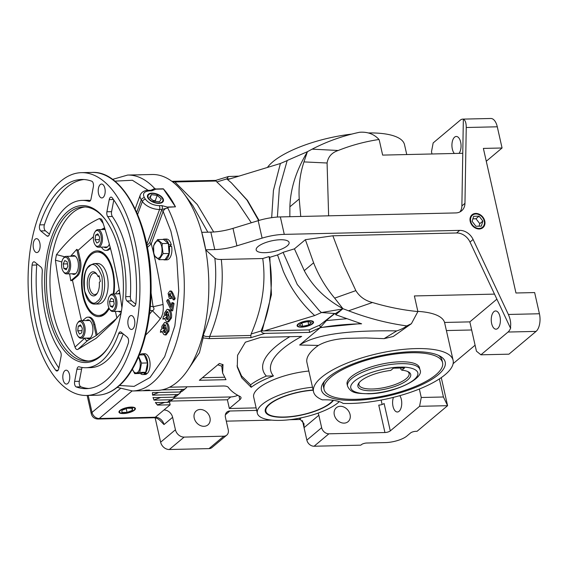 <?xml version="1.0" encoding="UTF-8"?>
<svg xmlns="http://www.w3.org/2000/svg" width="568" height="568" viewBox="0 0 568 568"><rect width="100%" height="100%" fill="white"/><g stroke="black" fill="none" stroke-linecap="round" stroke-linejoin="round"><path stroke-width="0.85" d="M150.925 190.273L154.709 188.519L151.507 190.195M137.648 174.88A107.991 54.159 88.7 0 1 139.338 174.788A107.991 54.159 88.7 0 1 141.027 174.802L137.527 174.88A107.991 54.159 -91.3 0 0 135.837 174.866L127.665 175.058A107.991 54.159 88.7 0 1 154.709 188.519M167.78 207.966C165.6 208.207 164.06 209.365 163.158 211.445A1.349 0.717 20.2 0 0 161.44 210.65L162.107 209.386L167.78 207.966A107.991 54.159 88.7 0 1 152.586 382.725A107.991 54.159 88.7 0 1 132.571 390.976L140.743 390.791A107.991 54.159 -91.3 0 0 146.004 390.159L149.505 390.074A107.991 54.159 88.7 0 1 144.244 390.713L157.088 390.415A107.991 54.159 -91.3 0 0 177.102 382.172A107.991 54.159 -91.3 0 0 188.015 369.718A107.991 54.159 -91.3 0 0 205.73 249.934A107.991 54.159 -91.3 0 0 203.955 241.045A107.991 54.159 -91.3 0 0 201.796 232.482A107.991 54.159 -91.3 0 0 184.018 193.773A107.991 54.159 -91.3 0 0 152.181 174.497L139.338 174.788M151.862 190.827L149.327 190.883A2.698 1.356 -91.3 0 0 148.475 190.33L151.017 190.273A2.698 1.356 -91.3 0 1 151.862 190.827L155.831 189.187L155.121 188.611M167.816 207.015L175.455 206.837L163.477 189.016A2.698 1.356 -91.3 0 0 163.314 188.803A107.991 54.159 88.7 0 1 175.462 206.823L168.085 207.256L161.788 205.602A2.698 1.356 88.7 0 1 162.107 209.386L159.565 209.443L146.757 244.332M168.029 207.81L168.085 207.256M313.529 391.757A71.54 23.089 -12.7 0 1 321.438 377.436A71.54 23.089 -12.7 0 1 397.678 350.044A71.54 23.089 -12.7 0 1 453.108 360.304A71.54 23.089 -12.7 0 1 445.198 374.624A71.54 23.089 -12.7 0 1 343.122 403.422A43.871 14.157 -12.7 0 0 322.347 399.858A71.54 23.089 -12.7 0 1 313.529 391.757L306.926 362.469A71.54 23.089 -12.7 0 1 314.842 348.149A71.54 23.089 -12.7 0 1 318.371 345.429L299.656 345.01L320.274 327.7A108.673 35.067 167.3 0 0 309.688 332.379L264.894 333.395C262.835 333.274 261.543 332.465 261.031 330.981C271.142 306.997 273.811 282.204 269.04 256.601L269.821 257.297L277.546 254.947L283.155 252.384M446.391 330.555L444.566 322.454L469.828 321.878L471.653 329.98L446.391 330.555A71.54 23.089 -12.7 0 1 446.512 331.009L453.108 360.304M444.566 322.454A71.54 23.089 167.3 0 0 417.849 311.378M299.656 345.01C319.819 332.017 360.559 330.42 396.741 330.895C400.745 329.653 404.082 327.992 406.752 325.904L411.395 323.696L393.241 336.504L384.103 338.642L365.82 337.946L346.679 338.322C334.822 339.039 325.386 341.411 318.371 345.429M339.281 401.619A43.871 14.157 -12.7 0 1 338.066 402.712A43.871 14.157 -12.7 0 1 291.32 419.503A43.871 14.157 -12.7 0 1 257.325 413.213A43.871 14.157 -12.7 0 1 262.175 404.437A43.871 14.157 -12.7 0 1 312.506 387.227M257.325 413.213L253.669 397.011A43.871 14.157 -12.7 0 1 258.525 388.228A43.871 14.157 -12.7 0 1 308.857 371.025M273.442 375.959A53.995 17.423 167.3 0 0 251.177 387.305L241.762 377.862L237.275 367.049L237.573 355.27L245.383 342.184L260.755 337.342L301.686 336.419A108.673 35.067 167.3 0 0 282.729 348.873A108.673 35.067 167.3 0 0 273.442 375.959L266.349 376.051A53.995 17.423 167.3 0 0 250.616 384.813L241.556 375.952L237.026 365.813M289.865 336.682A116.085 37.46 167.3 0 0 275.75 346.53A116.085 37.46 167.3 0 0 266.349 376.051M134.474 410.16A8.428 2.719 -12.7 0 1 125.457 413.39A8.428 2.719 -12.7 0 1 118.96 412.148A8.428 2.719 -12.7 0 1 119.898 410.494A8.428 2.719 -12.7 0 1 128.837 407.27A8.428 2.719 -12.7 0 1 135.404 408.442A8.428 2.719 -12.7 0 1 134.474 410.16M118.953 411.871A8.413 2.712 167.3 0 0 119.557 412.432L120.196 412.78A7.831 2.528 -12.7 0 1 120.416 410.479A7.831 2.528 -12.7 0 1 130.029 407.355A7.831 2.528 -12.7 0 1 134.559 409.549A7.831 2.528 -12.7 0 1 133.956 410.174A7.831 2.528 -12.7 0 1 126.934 412.957A7.831 2.528 -12.7 0 1 120.196 412.78M350.073 414.534A9.109 7.313 -130 0 1 348.056 421.69A9.109 7.313 -130 0 1 340.083 422.18A9.109 7.313 -130 0 1 334.311 414.889A9.109 7.313 -130 0 1 336.334 407.732A9.109 7.313 -130 0 1 344.307 407.242A9.109 7.313 -130 0 1 350.073 414.534M209.975 417.714A9.109 7.313 -130 0 1 207.952 424.871A9.109 7.313 -130 0 1 199.979 425.368A9.109 7.313 -130 0 1 194.213 418.076A9.109 7.313 -130 0 1 196.23 410.92A9.109 7.313 -130 0 1 204.203 410.423A9.109 7.313 -130 0 1 209.975 417.714M399.822 395.655A9.109 4.572 88.7 0 1 401.725 404.068A9.109 4.572 88.7 0 1 399.07 411.303A9.109 4.572 88.7 0 1 397.38 411.999A9.109 4.572 88.7 0 1 393.155 406.965A9.109 4.572 88.7 0 1 393.446 397.351M134.559 409.549L134.985 408.953A8.413 2.712 167.3 0 0 135.291 408.186M406.745 154.553L404.515 144.677A71.54 23.089 167.3 0 0 368.568 132.947M351.769 134.091A71.54 23.089 167.3 0 0 272.846 161.809A71.54 23.089 167.3 0 0 267.429 167.446M287.231 245.88A16.877 5.446 -12.7 0 1 269.246 252.341A16.877 5.446 -12.7 0 1 256.175 249.927A16.877 5.446 -12.7 0 1 258.042 246.547A16.877 5.446 -12.7 0 1 276.02 240.086A16.877 5.446 -12.7 0 1 289.098 242.508A16.877 5.446 -12.7 0 1 287.231 245.88M312.613 323.76A8.428 2.719 -12.7 0 1 303.589 326.998A8.428 2.719 -12.7 0 1 297.092 325.755A8.428 2.719 -12.7 0 1 298.03 324.094A8.428 2.719 -12.7 0 1 306.969 320.87A8.428 2.719 -12.7 0 1 313.536 322.049A8.428 2.719 -12.7 0 1 312.613 323.76M297.085 325.478A8.413 2.712 167.3 0 0 297.689 326.032L298.328 326.387A7.831 2.528 -12.7 0 1 298.548 324.079A7.831 2.528 -12.7 0 1 308.168 320.963A7.831 2.528 -12.7 0 1 312.691 323.149A7.831 2.528 -12.7 0 1 312.095 323.774A7.831 2.528 -12.7 0 1 305.073 326.557A7.831 2.528 -12.7 0 1 298.328 326.387M438.191 374.781A63.446 20.469 -12.7 0 1 360.268 400.092A63.446 20.469 -12.7 0 1 323.604 382.335A63.446 20.469 -12.7 0 1 328.446 377.28A63.446 20.469 -12.7 0 1 385.345 354.702A63.446 20.469 -12.7 0 1 439.966 356.108A63.446 20.469 -12.7 0 1 438.191 374.781M324.704 380.929A60.74 19.603 167.3 0 0 323.497 386.893L324.058 389.385A60.74 19.603 -12.7 0 1 330.782 377.223A60.74 19.603 -12.7 0 1 395.505 353.971A60.74 19.603 -12.7 0 1 442.579 362.675A60.74 19.603 -12.7 0 1 435.855 374.837A60.74 19.603 -12.7 0 1 371.131 398.09A60.74 19.603 -12.7 0 1 324.058 389.385M333.508 400.341A35.727 11.53 -12.7 0 1 331.023 402.868A35.727 11.53 -12.7 0 1 290.248 416.862A35.727 11.53 -12.7 0 1 265.306 409.535A35.727 11.53 -12.7 0 1 269.218 404.274A35.727 11.53 -12.7 0 1 313.138 390.017M265.526 408.853A35.095 11.324 167.3 0 0 265.604 410.039L265.881 411.289A35.095 11.324 -12.7 0 1 269.764 404.26A35.095 11.324 -12.7 0 1 313.188 390.237M497.71 328.481A9.109 4.572 88.7 0 1 496.02 329.177A9.109 4.572 88.7 0 1 491.37 321.9A9.109 4.572 88.7 0 1 493.919 311.654A9.109 4.572 88.7 0 1 495.608 310.959A9.109 4.572 88.7 0 1 500.259 318.236A9.109 4.572 88.7 0 1 497.71 328.481M484.781 221.044A8.428 6.766 -130 0 1 482.693 227.832A8.428 6.766 -130 0 1 475.395 228.045A8.428 6.766 -130 0 1 470.197 221.371A8.428 6.766 -130 0 1 471.866 214.931A8.428 6.766 -130 0 1 479.293 214.228A8.428 6.766 -130 0 1 484.781 221.044M482.559 227.938A8.413 6.752 50 0 0 484.497 221.264A8.413 6.752 50 0 0 479.122 214.512A8.413 6.752 50 0 0 471.738 215.052M312.691 323.149L313.117 322.553A8.413 2.712 167.3 0 0 313.422 321.793M442.579 362.675L442.018 360.183A60.74 19.603 167.3 0 0 438.368 355.312M333.011 400.277A35.095 11.324 -12.7 0 1 330.477 402.882A35.095 11.324 -12.7 0 1 293.081 416.316A35.095 11.324 -12.7 0 1 265.881 411.289M454.343 153.474A9.109 4.572 88.7 0 1 451.922 144.989A9.109 4.572 88.7 0 1 454.592 137.165A9.109 4.572 88.7 0 1 456.281 136.462A9.109 4.572 88.7 0 1 460.84 143.072A9.109 4.572 88.7 0 1 458.994 153.367M150.428 193.738A8.378 4.473 20.2 0 0 150.165 193.787A8.378 4.473 20.2 0 0 149.838 193.873A8.378 4.473 20.2 0 0 147.481 195.655M158.884 203.351A8.399 4.48 -159.8 0 1 150.584 200.738A8.399 4.48 -159.8 0 1 147.545 195.427A8.399 4.48 -159.8 0 1 152.025 193.141A8.399 4.48 -159.8 0 1 160.453 195.839A8.399 4.48 -159.8 0 1 163.307 201.221A8.399 4.48 -159.8 0 1 158.884 203.351M470.716 221.364A7.831 6.283 -130 0 1 475.863 213.98A7.831 6.283 -130 0 1 484.263 221.051A7.831 6.283 -130 0 1 479.122 228.435A7.831 6.283 -130 0 1 470.716 221.364M150.364 193.752A7.831 4.182 -159.8 0 1 150.669 193.674A7.831 4.182 -159.8 0 1 152.259 193.482A7.831 4.182 -159.8 0 1 162.065 197.863A7.831 4.182 -159.8 0 1 160.552 202.733A7.831 4.182 -159.8 0 1 149.966 199.829A7.831 4.182 -159.8 0 1 150.364 193.752M419.951 369.74L419.532 367.872A37.119 11.978 167.3 0 0 390.77 362.547A37.119 11.978 167.3 0 0 351.209 376.761A37.119 11.978 167.3 0 0 347.105 384.188L347.531 386.062A37.119 11.978 -12.7 0 1 351.635 378.629A37.119 11.978 -12.7 0 1 400.696 363.662A37.119 11.978 -12.7 0 1 419.951 369.74C424.956 378.622 392.9 393.894 368.078 393.794C357.904 393.233 351.003 393.887 347.531 386.062M138.322 357.322A8.627 4.324 88.7 0 1 140.225 365.309A8.627 4.324 88.7 0 1 137.704 372.274A8.627 4.324 88.7 0 1 132.408 369.143M138.642 356.569L141.546 363.087L139.707 372.402L134.68 373.616L140.694 373.474L144.066 372.665L144.322 374.042L146.65 373.993L146.544 373.382M153.786 252.959A8.627 4.324 88.7 0 1 155.93 241.691A8.627 4.324 88.7 0 1 161.66 246.349A8.627 4.324 88.7 0 1 159.523 257.616A8.627 4.324 88.7 0 1 153.786 252.959M163.073 253.619L159.111 259.697L154.368 255.714L153.758 253.143L153.594 245.66L157.556 239.582L162.299 243.565L162.086 246.157L163.073 253.619L169.094 253.484L168.568 246.732L171.586 246.228A10.394 5.211 -91.3 0 1 166.921 259.839L164.585 259.895A10.394 5.211 88.7 0 1 163.293 259.597M132.791 328.929A6.951 3.486 88.7 0 1 131.499 329.461A6.951 3.486 88.7 0 1 127.949 323.909A6.951 3.486 88.7 0 1 129.894 316.092A6.951 3.486 88.7 0 1 131.187 315.559A6.951 3.486 88.7 0 1 134.737 321.112A6.951 3.486 88.7 0 1 132.791 328.929M67.734 383.549A6.951 3.486 88.7 0 1 66.449 384.082A6.951 3.486 88.7 0 1 62.899 378.529A6.951 3.486 88.7 0 1 64.844 370.712A6.951 3.486 88.7 0 1 66.129 370.18A6.951 3.486 88.7 0 1 69.679 375.732A6.951 3.486 88.7 0 1 67.734 383.549M38.099 252.036A6.951 3.486 88.7 0 1 36.806 252.561A6.951 3.486 88.7 0 1 33.256 247.009A6.951 3.486 88.7 0 1 35.202 239.192A6.951 3.486 88.7 0 1 36.494 238.666A6.951 3.486 88.7 0 1 40.044 244.219A6.951 3.486 88.7 0 1 38.099 252.036M103.149 197.416A6.951 3.486 88.7 0 1 101.864 197.948A6.951 3.486 88.7 0 1 98.314 192.396A6.951 3.486 88.7 0 1 100.259 184.579A6.951 3.486 88.7 0 1 101.544 184.046A6.951 3.486 88.7 0 1 105.094 189.598A6.951 3.486 88.7 0 1 103.149 197.416M401.867 370.187L404.544 367.943L393.425 368.192L390.748 370.435A27.065 8.733 167.3 0 0 360.893 380.922A27.065 8.733 167.3 0 0 358.827 383.08A27.065 8.733 167.3 0 0 374.468 390.656A27.065 8.733 167.3 0 0 407.71 379.857A27.065 8.733 167.3 0 0 408.47 371.891A27.065 8.733 167.3 0 0 401.867 370.187L400.951 369.47L400.625 368.029M359.388 382.378A25.716 8.3 167.3 0 0 358.933 384.799A25.716 8.3 167.3 0 0 378.863 388.484A25.716 8.3 167.3 0 0 406.262 378.643A25.716 8.3 167.3 0 0 409.109 373.495A25.716 8.3 167.3 0 0 407.654 371.5M60.812 181.171A111.427 55.884 88.7 0 1 81.465 172.658A111.427 55.884 88.7 0 1 138.372 261.656A111.427 55.884 88.7 0 1 107.182 386.95A111.427 55.884 88.7 0 1 86.528 395.463A111.427 55.884 88.7 0 1 29.628 306.471A111.427 55.884 88.7 0 1 60.812 181.171M100.33 356.541A78.49 39.362 88.7 0 1 48.145 314.161A78.49 39.362 88.7 0 1 67.663 211.587A78.49 39.362 88.7 0 1 105.357 219.603A78.49 39.362 88.7 0 1 108.261 347.488A78.49 39.362 88.7 0 1 100.33 356.541M105.762 220.15A77.141 38.688 -91.3 0 0 83.411 206.915A77.141 38.688 -91.3 0 0 69.111 212.808A77.141 38.688 -91.3 0 0 47.52 299.549A77.141 38.688 -91.3 0 0 86.918 361.163A77.141 38.688 -91.3 0 0 101.218 355.27A77.141 38.688 -91.3 0 0 108.637 346.92M135.929 303.014A4.047 2.031 88.7 0 1 134.758 306.017A4.047 2.031 88.7 0 1 134.005 306.329A4.047 2.031 88.7 0 1 133.203 306.024L127.019 300.997A4.047 2.031 88.7 0 1 125.713 296.652A83.688 41.975 -91.3 0 0 107.671 216.578A4.047 2.031 88.7 0 1 106.912 211.765L109.226 199.609A4.047 2.031 88.7 0 1 111.037 197.11A4.047 2.031 88.7 0 1 112.223 197.82A104.611 52.462 88.7 0 1 135.929 303.014M128.276 343.235A104.611 52.462 88.7 0 1 105.769 380.659A104.611 52.462 88.7 0 1 86.371 388.647A104.611 52.462 88.7 0 1 76.24 386.922A4.047 2.031 88.7 0 1 74.635 381.398L76.95 369.243A4.047 2.031 88.7 0 1 78.76 366.736A4.047 2.031 88.7 0 1 79.087 366.786A83.688 41.975 -91.3 0 0 85.896 367.73A83.688 41.975 -91.3 0 0 101.409 361.34A83.688 41.975 -91.3 0 0 118.698 333.53A4.047 2.031 88.7 0 1 120.281 331.875A4.047 2.031 88.7 0 1 121.091 332.181L127.267 337.207A4.047 2.031 88.7 0 1 128.276 343.235M85.896 367.73L90.568 367.624A83.688 41.975 -91.3 0 0 106.081 361.234A83.688 41.975 -91.3 0 0 123.199 333.899M58.774 368.511A4.047 2.031 88.7 0 1 57.709 370.705A4.047 2.031 88.7 0 1 56.963 371.018A4.047 2.031 88.7 0 1 55.778 370.308A104.611 52.462 88.7 0 1 32.071 265.114A4.047 2.031 88.7 0 1 33.988 261.798A4.047 2.031 88.7 0 1 34.79 262.104L40.974 267.123A4.047 2.031 88.7 0 1 42.28 271.476A83.688 41.975 -91.3 0 0 60.329 351.549A4.047 2.031 88.7 0 1 61.081 356.356L58.774 368.511M49.295 234.591A4.047 2.031 88.7 0 1 48.465 235.94A4.047 2.031 88.7 0 1 47.712 236.245A4.047 2.031 88.7 0 1 46.91 235.94L40.726 230.92A4.047 2.031 88.7 0 1 39.724 224.885A104.611 52.462 88.7 0 1 81.622 179.474A104.611 52.462 88.7 0 1 91.753 181.199A4.047 2.031 88.7 0 1 93.358 186.73L91.043 198.885A4.047 2.031 88.7 0 1 89.985 201.079A4.047 2.031 88.7 0 1 89.233 201.384A4.047 2.031 88.7 0 1 88.906 201.342A83.688 41.975 -91.3 0 0 82.097 200.39A83.688 41.975 -91.3 0 0 49.295 234.591M85.165 206.951A77.141 38.688 -91.3 0 0 72.612 212.723A77.141 38.688 -91.3 0 0 50.829 297.753A77.141 38.688 -91.3 0 0 88.665 361.042M109.326 244.077A9.45 4.736 88.7 0 1 107.466 246.966A9.45 4.736 88.7 0 1 105.719 247.691A9.45 4.736 88.7 0 1 103.944 247.052M105.108 247.03A9.45 4.736 -91.3 0 0 106.301 247.605M71.724 256.232A9.45 4.736 88.7 0 1 73.464 255.515A9.45 4.736 88.7 0 1 78.292 263.062A9.45 4.736 88.7 0 1 75.643 273.684A9.45 4.736 88.7 0 1 73.897 274.408A9.45 4.736 88.7 0 1 72.122 273.776M73.286 273.748A9.45 4.736 -91.3 0 0 74.479 274.323M113.863 293.94A32.887 16.493 -91.3 0 0 102.822 252.632A32.887 16.493 -91.3 0 0 91.164 253.378A32.887 16.493 -91.3 0 0 82.85 295.729A32.887 16.493 -91.3 0 0 104.228 314.608A32.887 16.493 -91.3 0 0 104.853 314.111A32.887 16.493 -91.3 0 0 109.248 308.573M108.829 307.721A31.723 15.911 88.7 0 1 104.611 313.032A31.723 15.911 88.7 0 1 98.725 315.46L100.479 315.417A31.723 15.911 -91.3 0 0 104.995 313.99M86.222 320.565A9.45 4.736 88.7 0 1 87.962 319.855A9.45 4.736 88.7 0 1 92.79 327.395A9.45 4.736 88.7 0 1 90.142 338.024A9.45 4.736 88.7 0 1 88.395 338.748A9.45 4.736 88.7 0 1 86.62 338.109M87.784 338.081A9.45 4.736 -91.3 0 0 88.977 338.663M121.311 311.74A9.45 4.736 88.7 0 1 120.217 312.024A9.45 4.736 88.7 0 1 118.442 311.392M119.607 311.363A9.45 4.736 -91.3 0 0 120.799 311.938M103.617 253.207A31.723 15.911 -91.3 0 0 99.038 251.993L97.284 252.029A31.723 15.911 88.7 0 1 113.245 293.954M98.725 315.46A31.723 15.911 88.7 0 1 82.53 290.12A31.723 15.911 88.7 0 1 91.405 254.457A31.723 15.911 88.7 0 1 97.284 252.029M94.891 232.049L95.374 231.325A8.776 4.402 88.7 0 1 96.262 230.31A8.776 4.402 88.7 0 1 97.888 229.642A8.776 4.402 88.7 0 1 102.368 236.65A8.776 4.402 88.7 0 1 99.911 246.512A8.776 4.402 88.7 0 1 98.285 247.186A8.776 4.402 88.7 0 1 95.701 245.617L95.183 244.914A7.895 3.962 88.7 0 1 94.891 232.049A7.895 3.962 88.7 0 1 95.687 231.141A7.895 3.962 88.7 0 1 100.934 235.4A7.895 3.962 88.7 0 1 98.974 245.717A7.895 3.962 88.7 0 1 95.183 244.914M63.062 258.767L63.552 258.042A8.776 4.402 88.7 0 1 64.44 257.027A8.776 4.402 88.7 0 1 66.066 256.36A8.776 4.402 88.7 0 1 70.546 263.367A8.776 4.402 88.7 0 1 68.089 273.229A8.776 4.402 88.7 0 1 66.463 273.904A8.776 4.402 88.7 0 1 63.879 272.335L63.36 271.632A7.895 3.962 88.7 0 1 63.062 258.767A7.895 3.962 88.7 0 1 63.864 257.858A7.895 3.962 88.7 0 1 69.111 262.118A7.895 3.962 88.7 0 1 67.152 272.441A7.895 3.962 88.7 0 1 63.36 271.632M66.066 256.36L74.649 256.161A8.776 4.402 88.7 0 1 75.388 256.274M77.56 323.107L78.05 322.375A8.776 4.402 88.7 0 1 78.938 321.367A8.776 4.402 88.7 0 1 80.564 320.693A8.776 4.402 88.7 0 1 85.044 327.7A8.776 4.402 88.7 0 1 82.587 337.569A8.776 4.402 88.7 0 1 80.961 338.237A8.776 4.402 88.7 0 1 78.377 336.675L77.859 335.972A7.895 3.962 88.7 0 1 77.56 323.107A7.895 3.962 88.7 0 1 78.363 322.191A7.895 3.962 88.7 0 1 83.61 326.458A7.895 3.962 88.7 0 1 81.65 336.774A7.895 3.962 88.7 0 1 77.859 335.972M80.564 320.693L89.148 320.501A8.776 4.402 88.7 0 1 89.886 320.608M109.39 296.382L109.872 295.658A8.776 4.402 88.7 0 1 110.76 294.65A8.776 4.402 88.7 0 1 112.386 293.976A8.776 4.402 88.7 0 1 116.596 299.386A8.776 4.402 88.7 0 1 114.416 310.852A8.776 4.402 88.7 0 1 112.791 311.52A8.776 4.402 88.7 0 1 110.199 309.95L109.681 309.248A7.895 3.962 88.7 0 1 109.39 296.382A7.895 3.962 88.7 0 1 110.185 295.474A7.895 3.962 88.7 0 1 115.439 299.741A7.895 3.962 88.7 0 1 113.472 310.057A7.895 3.962 88.7 0 1 109.681 309.248M102.219 302.439A20.249 10.153 -91.3 0 0 107.884 279.676A20.249 10.153 -91.3 0 0 97.547 263.502L94.047 263.58A20.249 10.153 88.7 0 1 104.384 279.754A20.249 10.153 88.7 0 1 98.718 302.517A20.249 10.153 88.7 0 1 94.962 304.065L98.47 303.986A20.249 10.153 -91.3 0 0 102.219 302.439M95.85 294.991A12.063 6.049 88.7 0 1 87.827 288.48A12.063 6.049 88.7 0 1 90.83 272.711A12.063 6.049 88.7 0 1 96.624 273.939A12.063 6.049 88.7 0 1 97.98 276.424L99.059 275.665L100.337 281.352L99.315 282.36A12.063 6.049 88.7 0 1 97.064 293.599A12.063 6.049 88.7 0 1 95.85 294.991M97.022 274.536A10.714 5.375 -91.3 0 0 92.279 273.932A10.714 5.375 -91.3 0 0 89.609 287.933A10.714 5.375 -91.3 0 0 96.737 293.72A10.714 5.375 -91.3 0 0 97.44 292.989M453.122 363.655L475.089 345.216M264.894 333.395L250.935 337.655L208.896 338.606L203.117 337.924L199.425 352.728L188.015 369.718M132.053 390.983L99.258 418.517L155.298 417.239L170.137 404.814L157.471 405.105L155.476 402.634L167.382 402.364A6.752 5.417 50 0 0 170.315 401.299L173.396 398.708A6.752 5.417 -130 0 1 170.464 399.773L154.034 400.149L153.076 397.65L173.545 397.181A6.752 5.417 50 0 0 176.478 396.123L179.566 393.532A6.752 5.417 -130 0 1 176.627 394.597L152.558 395.143L152.423 392.63L179.708 392.005A6.752 5.417 50 0 0 182.647 390.947L185.729 388.356A6.752 5.417 50 0 0 186.9 386.822L169.52 387.22M179.708 392.005L182.789 389.421L161.809 389.896M169.548 387.206L222.876 385.991A10.799 3.486 -12.7 0 1 228.272 387.312A155.234 50.09 167.3 0 0 239.994 396.471A10.799 3.486 -12.7 0 1 241.017 397.557A10.799 3.486 -12.7 0 1 239.817 399.716L229.351 408.506L256.125 407.895M219.39 363.463L223.004 364.691L222.613 373.006L225.993 379.687L199.347 380.29L219.39 363.463M318.016 413.135A6.752 5.417 -130 0 1 318.847 415.243L321.651 427.704A6.752 5.417 50 0 0 328.893 433.803L384.934 432.532L378.757 405.112A4.047 1.306 -12.7 0 0 384.11 403.479L390.287 430.899L419.575 406.312L421.25 397.493L419.34 389.03M382.136 404.487L381.135 400.057M163.967 409.99A8.101 6.504 -130 0 1 172.622 417.31L175.434 429.777A8.101 6.504 50 0 0 184.124 437.097L223.82 436.196A6.752 5.417 50 0 0 226.753 435.131A6.752 5.417 50 0 0 228.251 429.827L225.439 417.366A6.752 5.417 -130 0 1 226.937 412.063A6.752 5.417 -130 0 1 229.877 410.998L256.686 410.394M229.351 408.506L227.385 399.78L170.585 401.072M237.829 395.328A80.99 40.619 88.7 0 1 230.75 396.954L227.385 399.78M182.789 389.421A6.752 5.417 50 0 0 185.729 388.356M168.597 402.187L164.848 402.428L157.421 404.877L155.426 402.407M180.929 391.835L180.738 391.998A6.752 5.417 -130 0 1 179.566 393.532M174.767 397.011L174.568 397.174A6.752 5.417 -130 0 1 173.396 398.708M180.738 391.998L158.749 392.495L152.508 394.916M154.034 400.149L153.026 397.422M174.568 397.174L160.708 397.486L153.985 399.922M170.137 404.814L169.47 401.853M144.244 390.713A107.991 54.159 88.7 0 1 142.753 390.706L142.227 390.713M203.117 337.924L203.379 334.772C213.809 309.326 217.629 283.78 214.839 258.135L205.73 249.934L201.796 232.482M208.896 338.606A2.698 1.356 -91.3 0 0 209.684 336.398C205.857 336.781 203.756 336.242 203.379 334.772M250.935 337.655L250.879 335.461L209.684 336.398C220.341 310.852 224.211 285.207 221.293 259.469L262.736 258.525L269.04 256.601M309.688 332.379L309.127 329.887L261.031 330.981L251.12 333.998L250.879 335.461M406.752 325.904C387.326 323.242 367.929 318.208 348.56 310.803L342.916 308.687L335.724 314.722L361.61 323.81C346.707 324.094 332.969 325.4 320.402 327.722L319.713 325.201A108.673 35.067 167.3 0 0 309.127 329.887M396.741 330.895L384.103 338.642M471.653 329.98L476.431 351.166L480.918 354.808L508.04 332.039A13.497 6.766 -91.3 0 0 510.746 327.779L510.341 327.786L494.508 294.118L414.384 295.942L417.885 311.569C402.74 310.064 387.61 307.047 372.48 302.51C365.146 300.671 359.601 296.709 355.845 290.624L334.666 298.136L342.859 308.609L341.02 309.248L342.007 309.446L335.461 313.55L335.731 314.722M439.362 378.913L443.43 396.989L421.25 397.493M251.177 387.305L250.616 384.813M222.954 364.464L221.726 366.154L222.613 373.006M224.275 377.223L202.414 377.72M321.651 427.704L306.855 440.129L304.05 427.668L303.972 423.607L300.465 419.596A6.752 5.417 -130 0 0 299.272 419.496L301.281 417.807M390.287 430.899A4.047 1.306 -12.7 0 1 384.934 432.532M419.575 406.312L447.591 405.68L417.075 431.297L415.911 431.325A4.047 1.306 167.3 0 0 410.558 432.958L406.858 436.061A16.195 5.226 -12.7 0 1 385.452 442.593L366.765 443.019A4.047 1.306 167.3 0 0 361.418 444.652L360.801 445.17L314.097 446.228L328.893 433.803M306.855 440.129A6.752 5.417 50 0 0 314.097 446.228M226.298 421.151L271.696 420.121M289.602 419.716L299.272 419.496M155.142 417.835L160.637 442.202A8.101 6.504 50 0 0 169.328 449.515L184.124 437.097M163.989 424.559L161.149 421.641C158.749 418.985 156.385 417.686 154.049 417.757A6.752 3.387 -91.3 0 0 155.298 417.239A8.101 6.504 50 0 1 163.989 424.559L172.622 417.31M173.872 398.246L230.75 396.954M223.82 436.196L209.024 448.613A6.752 5.417 50 0 0 211.956 447.556L226.753 435.131M209.024 448.613L169.328 449.515M238.943 176.137L228.45 176.513L215.684 180.411L171.877 181.32M207.845 232.191L192.786 205.623L184.018 193.773M335.461 313.55L321.481 312.542L319.301 310.646L297.27 284.504L283.084 252.32L294.437 248.855L305.371 239.682L332.862 235.784L456.608 232.972L459.69 230.381L284.277 234.371A29.699 9.585 167.3 0 0 262.111 238.127L236.927 245.816A29.699 9.585 -12.7 0 1 214.761 249.572L205.921 249.771M214.839 258.135C215.939 259.072 218.091 259.519 221.293 259.469M251.12 333.998C262.302 308.041 266.172 282.885 262.736 258.525M341.02 309.248L321.481 312.542L314.665 315.552L264.333 330.903M319.713 325.201L334.495 313.564M319.805 325.201L320.366 327.693M320.402 327.523L360.865 323.59M348.56 310.803L372.48 302.51M411.395 323.696L417.885 311.569M469.828 321.878L496.879 299.166M508.04 332.039L536.064 331.4L508.935 354.176L480.918 354.808M536.064 331.4A13.497 6.766 -91.3 0 0 539.423 313.756L534.644 292.57L515.964 292.996L483.382 148.411L502.062 147.992L497.284 126.799A13.497 6.766 -91.3 0 0 490.816 118.485L462.792 119.117A13.497 6.766 -91.3 0 0 460.293 120.146L433.164 142.923L431.488 151.748L431.992 153.978M441.272 377.621L447.591 405.68L443.43 396.989M221.726 366.154L217.778 364.819M318.847 415.243L304.05 427.668L302.467 420.661M172.509 181.796L174.88 181.959A2.698 1.356 -91.3 0 0 174.007 181.355M213.674 231.992L197.295 204.565L174.88 181.959L216.074 181.022L215.542 180.61M216.074 181.022L216.855 181.945L226.767 178.92L228.45 176.513M227.605 179.594L230.068 178.842L226.767 178.92L231.353 182.797L246.974 200.071L258.639 220.533M312.13 149.15L338.223 150.492C351.18 145.316 364.777 141.645 379.012 139.487C374.007 134.062 367.524 131.655 359.565 132.266C342.731 135.858 326.919 141.489 312.13 149.15L307.522 151.642L287.209 160.481L279.328 188.519L277.39 217.054M497.284 126.799L466.243 127.509L464.958 203.337A13.497 10.835 -130 0 1 461.628 210.806A13.497 10.835 -130 0 1 455.756 212.929L280.344 216.919A29.699 9.585 167.3 0 0 258.177 220.675L232.994 228.364A29.699 9.585 -12.7 0 1 210.834 232.12L201.988 232.326M147.396 373.368A10.394 5.211 -91.3 0 0 149.888 361.624A10.394 5.211 -91.3 0 0 144.634 353.715L142.298 353.772A10.394 5.211 88.7 0 1 147.552 361.674A10.394 5.211 88.7 0 1 145.06 373.417L147.396 373.368M144.322 374.042A10.394 5.211 88.7 0 1 142.774 374.553L145.103 374.504A10.394 5.211 -91.3 0 0 146.65 373.993M165.004 334.95L166.175 334.928L168.966 331.08L167.801 331.108L165.004 334.95L163.719 334.438L162.015 331.364L160.375 332.266L162.171 331.897M167.099 322.887L164.656 322.411L167.099 322.887C168.838 324.669 169.463 327.402 168.966 331.08M174.049 303.511L173.041 302.687L171.87 302.716L172.885 303.532L174.049 303.511L172.665 310.795L171.493 310.824L166.658 301.104L167.439 299.67L168.604 299.641L171.33 305.556M175.185 298.406L172.885 293.237L171.706 291.277L170.996 291.008L169.825 291.029L170.542 291.306L171.721 293.265L174.021 298.427L175.185 298.406L174.383 299.826L173.219 299.854L171.664 296.354L170.024 298.612L169.228 298.285L168.121 293.386L169.825 291.029M170.024 298.612L171.188 298.583L172.31 297.802M171.252 244.723A10.394 5.211 -91.3 0 0 166.452 239.057L164.117 239.114A10.394 5.211 88.7 0 1 168.916 244.772L171.252 244.723L169.754 246.271M145.642 335.042A284.902 142.88 -91.3 0 0 160.346 318.698C162.817 315.212 163.719 310.469 163.052 304.476A284.902 142.88 -91.3 0 0 151.266 243.835L147.169 247.627M167.496 321.857L168.668 321.829L171.458 317.988L170.293 318.009L167.496 321.857L166.211 321.346L164.507 318.265L162.867 319.166L164.663 318.797M169.591 309.787L167.148 309.311L169.591 309.787C171.33 311.576 171.955 314.31 171.458 317.988M269.821 257.297L271.433 294.721L262.111 330.952M459.69 230.381A13.497 10.835 -130 0 1 473.101 239.469L508.374 314.466C510.525 319.322 511.179 323.76 510.341 327.786M494.508 294.118L470.013 242.053A13.497 10.835 50 0 0 456.608 232.972M332.862 235.784L343.924 265.029L355.845 290.624M305.371 239.682L313.607 262.792C318.584 275.515 325.606 287.294 334.666 298.136M342.859 308.609L342.298 308.296C325.045 298.669 312.372 286.116 304.27 270.638L294.437 248.855M277.546 254.947L283.198 270.957C284.781 274.947 289.41 284.185 291.966 288.104C298.164 298.285 305.733 307.43 314.665 315.552M321.545 312.606L319.195 310.554M326.408 320.352L334.8 313.557M320.316 327.459L326.451 320.565L346.274 318.769M127.062 412.404L132.401 410.345L132.529 408.257L127.317 408.243L121.971 410.309L121.843 412.389L127.062 412.404L126.217 408.669M502.062 147.992L486.272 161.248M251.312 222.77L236.629 200.859L216.855 181.945M230.068 178.842L280.4 163.492L287.28 160.545M379.012 139.487A13.497 10.835 -130 0 1 379.53 141.254L382.647 155.099L462.771 153.282L461.876 205.921L464.958 203.337M307.43 151.649L303.965 161.901L327.083 163.009C328.112 156.775 331.826 152.6 338.223 150.492M466.243 127.509C466.243 122.844 465.277 120.089 463.346 119.237L463.751 119.23A13.497 6.766 -91.3 0 0 462.792 119.117M280.4 163.492L273.442 190.386L271.681 217.665M231.353 182.797L247.499 200.419L259.058 220.412M459.938 211.921A13.497 10.835 50 0 0 461.876 205.921M327.083 163.009L328.631 215.819M303.965 161.901C300.053 173.694 298.47 186.055 299.229 198.977L300.742 216.458M299.229 198.977L289.886 206.823L289.836 216.699M289.886 206.823C290.418 188.711 296.169 170.535 307.139 152.302L307.501 151.706M145.06 373.417L144.812 372.487L145.72 372.267L147.559 362.952L144.371 354.851L139.302 354.964M142.774 374.553A10.394 5.211 88.7 0 1 140.388 373.481M139.969 354.95A10.394 5.211 88.7 0 1 142.298 353.772M160.375 332.266L160.851 329.76L161.681 329.298L161.859 326.309L164.656 322.411M165.934 322.915C167.674 324.697 168.291 327.431 167.801 331.108M167.439 299.67L170.989 307.366L171.87 302.716M172.885 303.532L171.493 310.824M171.706 291.277L170.542 291.306M174.021 298.427L173.219 299.854M169.25 246.285A10.394 5.211 88.7 0 1 164.585 259.895M162.831 239.462A10.394 5.211 88.7 0 1 164.117 239.114M168.568 246.732L168.455 245.248L168.916 244.772M146.984 245.454L149.675 242.692L151.123 243.565M151.045 292.712L153.104 306.755L163.052 304.476M150.3 306.251L153.104 306.755C154.46 308.616 154.212 309.929 152.359 310.689L160.346 318.698M149.909 310.263L152.359 310.689L149.441 314.31M162.867 319.166L163.343 316.66L164.173 316.199L164.351 313.209L167.148 309.311M168.426 309.816C170.166 311.605 170.783 314.331 170.293 318.009M463.346 119.237L462.771 153.282M132.401 410.345L131.932 408.257M163.208 201.427A8.378 4.473 20.2 0 0 162.37 198.275A8.378 4.473 20.2 0 0 162.207 198.062M144.066 372.665L144.812 372.487M165.508 325.031L166.751 330.256L164.968 332.671L164.131 332.33L163.137 330.746L163.982 330.285L164.464 327.764L162.782 328.694L163.776 325.144L164.649 324.676L165.508 325.031M169.981 296.375L169.136 294.167L170.173 293.4L170.67 295.41L169.633 296.233L170.308 296.212M159.111 259.697L165.132 259.562L169.094 253.484M168.455 245.248L168.313 243.423L163.57 239.447L157.556 239.582M168 311.931L169.243 317.157L167.461 319.571L166.623 319.237L165.629 317.654L166.474 317.185L166.957 314.665L165.274 315.595L166.268 312.045L167.141 311.576L168 311.931M302.637 326.316L308.722 324.953L311.406 322.567L308.005 321.545L301.92 322.901L299.237 325.294L302.637 326.316L301.878 322.943M147.559 362.952L141.546 363.087M139.707 372.402L145.72 372.267M134.68 373.616L132.387 369.179M165.551 332.479L164.131 332.33M163.776 325.144L165.245 324.846M162.902 327.147L164.067 327.125L164.94 325.116M163.946 328.666L164.067 327.125M164.464 327.764L165.629 327.736L165.153 330.256L163.982 330.285M163.137 330.746L165.153 330.256M165.295 332.308L164.301 330.725M169.136 294.167L170.301 294.139L170.435 293.706M170.805 296.205L170.301 294.139M168.313 243.423L162.299 243.565M168.043 319.379L166.623 319.237M166.268 312.045L167.737 311.747M165.394 314.054L166.559 314.026L167.432 312.024M166.438 315.567L166.559 314.026M166.957 314.665L168.121 314.636L167.645 317.164L166.474 317.185M165.629 317.654L167.645 317.164M167.787 319.209L166.793 317.626M479.065 216.159L473.669 216.287L472.1 221.328L475.92 226.256L481.309 226.135L482.885 221.087L479.065 216.159L475.977 218.751L472.881 218.822M308.722 324.953L307.955 321.552M149.64 197.55L153.701 201.129L159.516 201.817L161.269 198.942L157.215 195.364L151.4 194.668L149.64 197.55M482.885 221.087L479.797 223.671L475.977 218.751M479.016 226.185L479.797 223.671M151.4 194.668L150.172 198.012M157.215 195.364L155.249 200.724L152.927 200.447M156.015 201.406L155.249 200.724M113.799 200.007L111.584 211.658A4.047 2.031 -91.3 0 0 112.336 216.472L107.671 216.578M125.713 296.652L130.384 296.546A83.688 41.975 -91.3 0 0 112.336 216.472M130.384 296.546A4.047 2.031 -91.3 0 0 131.691 300.891L135.738 304.185M82.218 367.496A4.047 2.031 -91.3 0 0 81.622 369.136L79.307 381.291A4.047 2.031 -91.3 0 0 80.912 386.822A104.611 52.462 -91.3 0 0 88.707 388.491M36.927 263.836A4.047 2.031 -91.3 0 0 36.735 265.007A104.611 52.462 -91.3 0 0 58.866 368.014M83.957 179.523A104.611 52.462 -91.3 0 0 44.389 224.779A4.047 2.031 -91.3 0 0 45.397 230.814L49.466 234.123M90.447 200.525A83.688 41.975 -91.3 0 0 86.769 200.284L82.097 200.39M121.098 312.94L113.742 321.843L96.311 338.173L77.852 349.405C76.68 349.867 75.729 349.1 75.019 347.098C66.044 320.174 59.519 291.206 55.43 260.179L56.488 254.606C69.708 237.637 84.043 225.61 99.485 218.51L101.516 219.191L102.318 220.81C111.285 247.733 117.817 276.708 121.907 307.735L121.921 307.856M103.184 223.444L99.485 218.51M104.583 227.804L101.381 229.557M93.436 236.7L78.15 250.332L76.758 249.338L70.588 256.253M64.745 256.8L56.488 254.606M61.827 261.976L55.43 260.179M69.608 273.833L70.787 280.734L76.204 276.176A12.148 6.092 -91.3 0 0 79.229 260.3L76.758 249.338M81.48 320.671L72.456 280.287L70.787 280.734M77.852 349.405L87.749 340.431C86.521 340.949 85.541 340.161 84.824 338.052L75.019 347.098M87.749 340.431L96.198 335.603L93.727 324.64A12.148 6.092 -91.3 0 0 87.905 317.15A12.148 6.092 -91.3 0 0 85.647 318.08L82.594 320.65M116.909 318.151L96.198 335.603M101.487 247.108A12.148 6.092 -91.3 0 0 105.776 250.389A12.148 6.092 -91.3 0 0 108.034 249.459L110.263 247.584M103.546 229.515A9.45 4.736 88.7 0 1 104.902 228.833M72.456 280.287L77.376 276.154A12.148 6.092 -91.3 0 0 80.393 260.279L78.15 250.332M97.135 334.559L94.891 324.612A12.148 6.092 -91.3 0 0 89.069 317.129L87.905 317.15M105.776 250.389L106.947 250.36A12.148 6.092 -91.3 0 0 109.198 249.437L110.469 248.372M119.252 289.872L117.477 291.363A12.148 6.092 -91.3 0 0 115.588 293.904M115.403 311.463L116.916 318.172M118.045 293.848A9.45 4.736 88.7 0 1 119.784 293.131M74.053 255.572A9.45 4.736 -91.3 0 0 72.889 256.204M88.551 319.912A9.45 4.736 -91.3 0 0 87.387 320.544M119.827 293.407A9.45 4.736 -91.3 0 0 119.209 293.819M107.608 246.846A8.776 4.402 88.7 0 1 106.869 246.988L98.285 247.186M75.785 273.563A8.776 4.402 88.7 0 1 75.047 273.705L66.463 273.904M90.284 337.903A8.776 4.402 88.7 0 1 89.545 338.045L80.961 338.237M121.382 311.328A8.776 4.402 88.7 0 1 121.367 311.328L112.791 311.52M99.088 241.755L96.816 243.026L95.055 239.703L95.573 235.102L97.845 233.831L99.606 237.154L99.088 241.755M67.116 261.756L67.833 266.335L66.222 269.722L63.893 268.536L63.176 263.964L64.787 260.57L67.116 261.756M78.249 326.16L80.521 324.882L82.282 328.212L81.764 332.812L79.492 334.083L77.731 330.761L78.249 326.16L81.16 326.096M110.22 306.159L109.503 301.58L111.115 298.193L113.437 299.371L114.154 303.951L112.549 307.338L110.22 306.159L113.138 306.088M95.055 239.703L99.329 239.604M98.484 235.038L95.573 235.102M67.45 263.864L63.176 263.964M66.818 268.472L63.893 268.536M82.005 330.661L77.731 330.761M113.77 301.487L109.503 301.58M99.343 276.914L97.98 276.424M114.807 181.135L132.408 180.269L149.093 190.891M400.021 367.191C409.365 366.466 425.304 369.953 414.072 379.715C402.03 389.492 376.655 393.922 368.582 393.589C359.239 394.32 343.299 390.827 354.531 381.071C366.573 371.287 391.948 366.857 400.021 367.191M117.69 386.716A111.427 55.884 88.7 0 1 97.036 395.229C104.512 395.008 111.591 392.105 118.279 386.503C138.897 369.754 152.274 326.884 151.052 282.701C150.421 223.394 122.851 170.457 91.973 172.423A111.427 55.884 88.7 0 1 148.873 261.415A111.427 55.884 88.7 0 1 117.69 386.716M97.27 301.303C93.415 305.719 89.226 302.318 84.703 291.1C83.531 277.07 85.101 268.834 89.403 266.399C93.266 261.983 97.447 265.384 101.97 276.602C103.142 290.631 101.573 298.867 97.27 301.303M155.795 188.974L163.314 188.803M167.382 402.364L170.464 399.773M173.545 397.181L176.627 394.597M239.817 399.716L238.972 395.946M120.238 388.725L92.016 412.411A6.752 5.417 50 0 0 99.258 418.517A6.752 3.387 88.7 0 1 98.008 419.028L154.049 417.757M229.877 410.998L225.382 414.768M175.434 429.777L160.637 442.202M88.189 395.427L92.016 412.411A6.752 2.18 167.3 0 0 91.27 413.767C92.293 417.132 94.544 418.886 98.008 419.028M151.266 243.835L163.158 211.445L170.869 231.084L176.754 257.851L178.735 290.781L174.852 325.89L164.67 356.69L150.044 377.471L134.091 386.382L119.45 385.487M155.831 189.187L163.477 189.016M214.761 249.572L210.834 232.12M232.994 228.364L236.927 245.816M262.111 238.127L258.177 220.675M284.277 234.371L280.344 216.919M508.374 314.466L539.423 313.756M473.101 239.469L470.013 242.053M313.607 262.792L304.27 270.638M149.327 190.883C143.967 191.43 142.327 193.688 144.4 197.664L145.5 199.304C148.752 203.252 153.339 205.367 159.253 205.659L161.788 205.602M171.721 293.265L172.885 293.237M149.675 242.692L161.44 210.65M159.253 205.659A2.698 1.356 88.7 0 1 159.565 209.443A13.497 7.207 20.2 0 1 142.376 201.498L137.641 214.406M145.5 199.304A2.698 1.839 146.1 0 0 142.376 201.498L141.276 199.858L136.718 212.269M144.4 197.664A2.698 1.839 146.1 0 0 141.276 199.858A13.497 7.207 20.2 0 1 140.282 194.938C141.744 191.892 144.478 190.358 148.475 190.33M113.451 199.517L109.226 199.609M111.584 211.658L106.912 211.765M131.691 300.891L127.019 300.997M134.801 305.989L133.203 306.024M80.912 386.822L76.24 386.922M122.638 333.444L118.698 333.53M81.622 369.136L76.95 369.243M79.307 381.291L74.635 381.398M55.778 370.308L58.113 370.251M36.735 265.007L32.071 265.114M39.724 224.885L44.389 224.779M45.397 230.814L40.726 230.92M48.5 235.905L46.91 235.94M88.906 201.342L89.559 201.328M109.198 249.437L108.034 249.459M80.393 260.279L79.229 260.3M76.204 276.176L77.376 276.154M93.727 324.64L94.891 324.612M127.665 175.058L112.294 179.46M94.047 263.58L89.701 265.341C79.52 272.917 83.219 305.144 94.962 304.065M150.669 193.674L150.165 193.787M91.973 172.423L81.465 172.658M97.888 229.642L105.101 229.479M112.386 293.976L119.891 293.805M117.207 387.369L132.571 390.976M87.145 395.449L91.27 413.767M151.486 190.209L151.017 190.273M162.065 197.863L162.37 198.275M135.163 208.875L140.282 194.938M97.036 395.229L86.528 395.463"/></g></svg>
